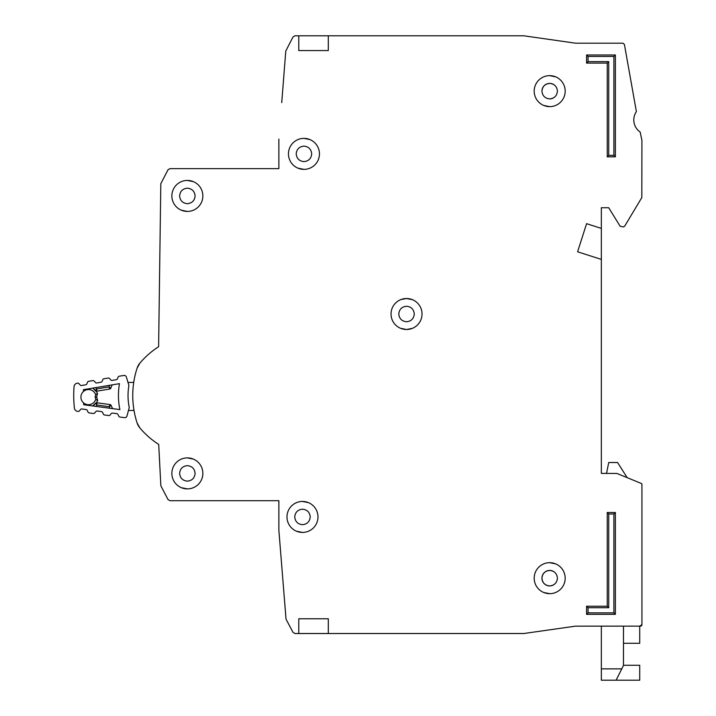 <?xml version="1.0" encoding="UTF-8"?>
<svg xmlns="http://www.w3.org/2000/svg" width="716" height="716" viewBox="0 0 716 716"><rect width="100%" height="100%" fill="white"/><g stroke="black" fill="none" stroke-linecap="round" stroke-linejoin="round"><path stroke-width="1.07" d="M126.347 376.992A2.211 2.211 0 0 0 123.859 375.452L119.25 376.213A1.477 1.477 0 0 0 118.131 377.108L117.415 378.809A1.477 1.477 0 0 1 116.296 379.704L112.09 380.402A1.477 1.477 0 0 1 110.738 379.919L109.521 378.54A1.477 1.477 0 0 0 108.17 378.057L103.954 378.764A1.477 1.477 0 0 0 102.836 379.641L102.102 381.36A1.477 1.477 0 0 1 100.992 382.228L96.785 382.962A1.477 1.477 0 0 1 95.416 382.469L94.235 381.1A1.477 1.477 0 0 0 92.874 380.608L88.677 381.306A1.477 1.477 0 0 0 87.549 382.192L86.842 383.901A1.477 1.477 0 0 1 85.723 384.787L81.517 385.494A1.477 1.477 0 0 1 80.165 385.011L78.948 383.633A1.477 1.477 0 0 0 77.597 383.15L77.14 383.23A3.687 3.687 0 0 0 74.07 386.577A114.381 114.381 0 0 0 74.41 408.12A3.687 3.687 0 0 0 77.588 411.369L78.044 411.431A1.477 1.477 0 0 0 79.378 410.912L80.55 409.489A1.477 1.477 0 0 1 81.884 408.97L86.117 409.543A1.477 1.477 0 0 1 87.263 410.393L88.023 412.076A1.477 1.477 0 0 0 89.178 412.926L93.393 413.49A1.477 1.477 0 0 0 94.736 412.953L95.881 411.548A1.477 1.477 0 0 1 97.233 411.011L101.457 411.611A1.477 1.477 0 0 1 102.594 412.443L103.381 414.143A1.477 1.477 0 0 0 104.527 414.985L108.76 415.549A1.477 1.477 0 0 0 110.094 415.029L111.275 413.606A1.477 1.477 0 0 1 112.609 413.087L116.833 413.651A1.477 1.477 0 0 1 117.988 414.51L118.749 416.193A1.477 1.477 0 0 0 119.894 417.043L124.53 417.661A2.211 2.211 0 0 0 126.965 416.05L129.247 407.547A60.063 60.063 0 0 1 128.898 385.414L126.347 376.992M83.566 402.866A7.563 7.563 0 0 0 95.756 399.224A7.563 7.563 0 0 1 83.566 402.866A7.563 7.563 0 0 1 83.387 391.536A104.787 104.787 0 0 1 83.477 389.656L119.465 383.66A69.658 69.658 0 0 0 119.876 409.597L83.718 404.746A104.787 104.787 0 0 1 83.566 402.866L83.718 404.746M83.477 389.656L83.387 391.536A7.563 7.563 0 0 1 95.684 394.793L95.13 397.013L95.819 399.447L95.13 397.013L95.747 394.57L97.546 393.442L96.66 396.995L97.662 400.521L96.472 402.777A1.477 1.477 0 0 1 96.803 402.777L96.92 405.032L95.47 403.305L93.223 406.026L95.47 403.305A1.477 1.477 0 0 1 96.803 402.777L109.951 404.54A1.477 1.477 0 0 1 111.105 405.399L109.253 406.679L109.951 404.54A1.477 1.477 0 0 1 111.105 405.399L112.564 408.612M128.003 382.469L133.74 382.38A88.551 88.551 0 0 1 137.105 368.122A88.551 88.551 0 0 0 137.105 422.968A88.551 88.551 0 0 1 134.008 410.42L128.45 410.51M96.284 391.222A1.477 1.477 0 0 0 96.624 391.205L96.66 388.949L95.273 390.721L92.937 388.081L96.284 391.222L97.412 393.487M97.662 400.521L95.819 399.447M92.695 405.954L95.47 403.305M112.179 384.877L110.828 388.135L112.179 384.877M109.611 385.298L108.939 386.909L109.709 389.03A1.477 1.477 0 0 0 110.828 388.135A1.477 1.477 0 0 1 109.709 389.03L96.624 391.205A1.477 1.477 0 0 1 95.273 390.721M95.514 387.651L96.66 388.949L108.939 386.909L110.828 388.135M96.66 396.995L95.13 397.013M623.484 665.271L639.719 665.271L639.719 680.2L601.342 680.2L601.342 626.151M623.484 643.299L639.719 643.299L639.719 626.151L641.93 624.674L641.93 484.222A0.734 0.734 0 0 0 641.473 483.542L641.93 484.222L641.93 624.674A1.477 1.477 0 0 1 641.572 625.632M616.1 680.2L623.484 665.441L623.484 626.151M628.013 477.993L641.473 483.542L616.977 473.455L601.342 473.392L606.542 473.392L608.725 462.509L617.577 462.509L627.171 477.653M171.867 473.392A15.492 15.492 0 0 0 187.359 488.894A15.492 15.492 0 0 0 202.861 473.392A15.492 15.492 0 0 0 187.359 457.9A15.492 15.492 0 0 0 171.867 473.392M181.399 487.703L187.359 488.894M187.359 481.143C182.678 480.66 180.101 478.082 179.609 473.392C180.092 468.712 182.678 466.134 187.359 465.651C192.04 466.134 194.627 468.712 195.11 473.392C194.627 478.073 192.04 480.66 187.359 481.143M286.982 516.934A15.492 15.492 0 0 0 302.483 532.427A15.492 15.492 0 0 0 317.976 516.934A15.492 15.492 0 0 0 302.483 501.442A15.492 15.492 0 0 0 286.982 516.934M296.514 531.236L302.483 532.427M310.225 516.934C309.742 521.615 307.164 524.202 302.483 524.685C297.802 524.202 295.216 521.615 294.732 516.934C295.216 512.253 297.793 509.676 302.483 509.183C307.155 509.667 309.742 512.253 310.225 516.934M171.867 195.933A15.492 15.492 0 0 0 187.359 211.426A15.492 15.492 0 0 0 202.861 195.933A15.492 15.492 0 0 0 187.359 180.432A15.492 15.492 0 0 0 171.867 195.933M181.399 210.236L187.359 211.426M195.11 195.933C194.627 200.614 192.04 203.192 187.359 203.684C182.678 203.201 180.101 200.614 179.609 195.933C180.092 191.253 182.678 188.666 187.359 188.183C192.04 188.666 194.627 191.253 195.11 195.933M288.459 153.868A15.492 15.492 0 0 0 303.951 169.37A15.492 15.492 0 0 0 319.452 153.868A15.492 15.492 0 0 0 303.951 138.376A15.492 15.492 0 0 0 288.459 153.868M297.99 168.171L303.951 169.37M311.702 153.868C311.218 158.549 308.641 161.136 303.951 161.619C299.27 161.136 296.692 158.549 296.209 153.868C296.692 149.188 299.27 146.61 303.951 146.118C308.632 146.601 311.218 149.188 311.702 153.868M400.566 328.304L406.527 329.494L412.228 328.411M391.034 314.002A15.492 15.492 0 0 0 406.527 329.494A15.492 15.492 0 0 0 422.028 314.002A15.492 15.492 0 0 0 406.527 298.509A15.492 15.492 0 0 0 391.034 314.002M414.278 314.002C413.794 318.683 411.208 321.269 406.527 321.752C401.846 321.269 399.268 318.683 398.776 314.002C399.26 309.321 401.846 306.734 406.527 306.251C411.208 306.734 413.794 309.321 414.278 314.002M534.19 91.147A15.492 15.492 0 0 0 549.691 106.639A15.492 15.492 0 0 0 565.184 91.147A15.492 15.492 0 0 0 549.691 75.645A15.492 15.492 0 0 0 534.19 91.147M543.721 105.449L549.691 106.639M534.19 578.179A15.492 15.492 0 0 0 549.691 593.68A15.492 15.492 0 0 0 565.184 578.179A15.492 15.492 0 0 0 549.691 562.687A15.492 15.492 0 0 0 534.19 578.179M543.721 592.49L549.691 593.68M601.342 473.392L601.342 259.398L577.588 251.79L586.583 223.678L601.342 228.404L601.342 207.738L608.725 207.738L620.101 226.22L623.385 226.927L624.647 226.211L641.822 197.58L641.93 140.47L640.185 132.075A14.759 14.759 0 0 1 636.39 111.589L624.388 44.383L622.938 43.184L575.512 43.184L523.861 35.8L298.787 35.8L298.787 50.559L298.787 35.8L294.956 35.8L292.996 36.981L285.782 51.015L281.737 102.585M546.836 83.942A7.751 7.751 0 0 1 549.691 83.396C554.372 83.879 556.95 86.466 557.433 91.147C556.95 95.828 554.372 98.405 549.691 98.898C545.01 98.414 542.424 95.828 541.94 91.147A7.751 7.751 0 0 1 542.468 88.345M553.378 97.958L553.378 97.958A7.751 7.751 0 0 1 552.797 98.244M552.537 98.352A7.751 7.751 0 0 1 549.691 98.898M557.433 578.179C556.95 582.86 554.372 585.446 549.691 585.93C545.01 585.446 542.424 582.869 541.94 578.179C542.424 573.507 545.001 570.92 549.691 570.437C554.372 570.92 556.95 573.498 557.433 578.179M553.378 584.999L553.378 584.999A7.751 7.751 0 0 1 552.797 585.276M552.537 585.384A7.751 7.751 0 0 1 546.881 585.411M546.836 585.384A7.751 7.751 0 0 1 544.375 583.826M544.205 583.665A7.751 7.751 0 0 1 542.594 581.294M542.486 581.034A7.751 7.751 0 0 1 541.94 578.465M542.486 88.292A7.751 7.751 0 0 1 544.044 85.831M544.205 85.669A7.751 7.751 0 0 1 546.577 84.049M541.94 91.147C542.424 86.466 545.001 83.879 549.691 83.396A7.751 7.751 0 0 1 552.492 83.924M552.537 83.942A7.751 7.751 0 0 1 553.378 84.336L553.378 84.327M298.787 618.767L328.304 618.767L328.304 633.526L298.787 633.526L298.787 618.767L298.787 633.526L294.956 633.526L292.996 632.353L286.033 619.17L278.864 530.216L278.864 500.699L169.96 500.699L168.009 499.535L160.858 485.806L158.701 444.412A83.387 83.387 0 0 1 139.862 427.908L137.105 422.968A14.759 14.759 0 0 0 139.862 427.908M328.304 35.8L328.304 50.559L298.787 50.559M328.304 633.526L523.754 633.526L575.413 626.16L640.453 626.151A1.477 1.477 0 0 0 641.5 625.712M278.864 139.11L278.864 168.627L169.96 168.627L168.009 169.79L160.814 183.69L158.612 346.732A83.387 83.387 0 0 0 139.862 363.173L137.105 368.122A14.759 14.759 0 0 1 139.862 363.173M607.249 63.106L586.583 63.106L586.583 54.989L615.366 54.989L615.366 156.822L607.249 156.822L607.249 63.106L608.725 61.63L588.06 61.63L586.583 63.106M615.366 614.346L586.583 614.346L586.583 606.228L607.249 606.228L607.249 512.504L615.366 512.504L615.366 614.346L613.889 612.869L588.06 612.869L586.583 614.346M607.249 156.822L608.725 155.345L608.725 61.63M615.366 156.822L613.889 155.345L608.725 155.345M615.366 54.989L613.889 56.466L613.889 155.345M586.583 54.989L588.06 56.466L613.889 56.466M615.366 512.504L613.889 513.981L613.889 612.869M607.249 512.504L608.725 513.981L613.889 513.981M607.249 606.228L608.725 607.696L608.725 513.981M586.583 606.228L588.06 607.696L608.725 607.696M555.652 76.845L549.691 75.645M555.652 563.877L549.691 562.687M601.342 228.404L601.342 259.398M541.94 578.179A7.751 7.751 0 0 1 542.468 575.378M542.486 575.333A7.751 7.751 0 0 1 544.044 572.872M544.205 572.702A7.751 7.751 0 0 1 546.577 571.091M546.836 570.974A7.751 7.751 0 0 1 552.492 570.956M552.537 570.974A7.751 7.751 0 0 1 553.378 571.368L553.378 571.368M412.488 299.7L406.527 298.509L400.826 299.592M309.921 139.566L303.951 138.376M193.32 181.631L187.359 180.432M308.444 502.632L302.483 501.442M193.32 459.09L187.359 457.9M83.387 391.536A7.563 7.563 0 0 1 95.684 394.793M93.528 388.743L92.409 388.161M95.81 406.366L96.92 405.032L109.253 406.679L109.969 408.272M601.342 668.869L621.765 668.869M588.06 61.63L588.06 56.466M588.06 612.869L588.06 607.696"/></g></svg>
